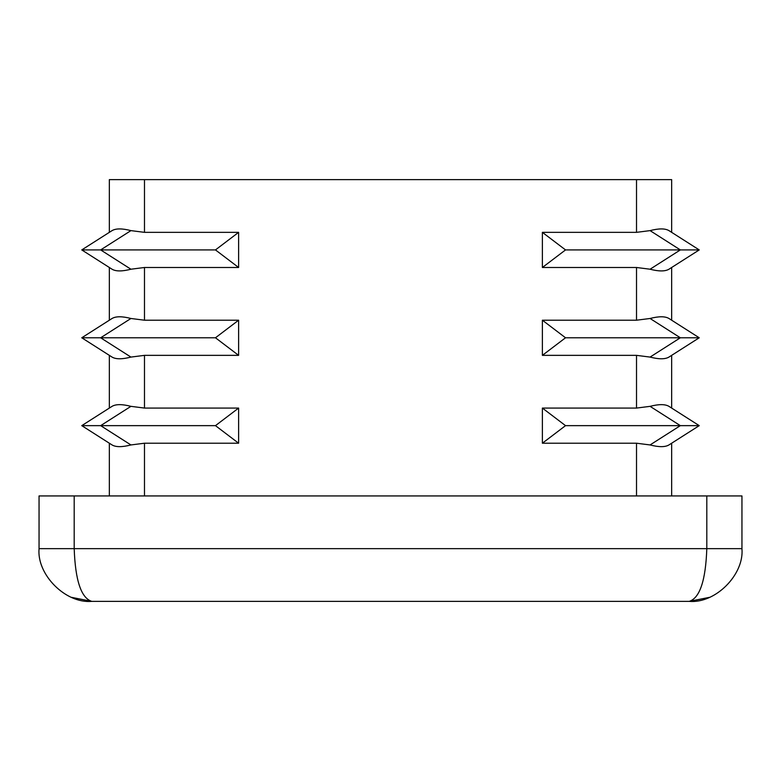 <?xml version="1.0" encoding="UTF-8"?>
<svg xmlns="http://www.w3.org/2000/svg" width="781" height="781" viewBox="0 0 781 781"><rect width="100%" height="100%" fill="white"/><g stroke="black" fill="none" stroke-linecap="round" stroke-linejoin="round"><path stroke-width="1.17" d="M650.065 406.345C658.822 404.08 665.119 404.08 668.946 406.345L699.239 425.645L668.946 444.945C665.119 447.21 658.822 447.21 650.065 444.945L680.358 425.645L650.065 406.345L636.515 408.072L636.515 355.355L650.065 357.083L680.358 337.782L650.065 318.482L636.515 320.21L636.515 267.493L650.065 269.22L680.358 249.92L650.065 230.62L636.515 232.347L636.515 179.63L671.66 179.63L671.66 232.347M650.065 318.482C658.822 316.217 665.119 316.217 668.946 318.482L699.239 337.782L668.946 357.083C665.119 359.348 658.822 359.348 650.065 357.083M650.065 230.62C658.822 228.355 665.119 228.355 668.946 230.62L699.239 249.92L668.946 269.22C665.119 271.485 658.822 271.485 650.065 269.22M565.532 425.645L542.385 408.072L542.385 443.217L565.532 425.645L699.239 425.645M542.385 443.217L636.515 443.217L650.065 444.945M109.34 232.347L109.34 179.63L144.485 179.63L144.485 232.347L130.935 230.62L100.642 249.92L130.935 269.22L144.485 267.493L144.485 320.21L130.935 318.482L100.642 337.782L130.935 357.083L144.485 355.355L144.485 408.072L130.935 406.345L100.642 425.645L215.468 425.645L238.615 443.217L144.485 443.217L144.485 495.935M130.935 444.945C122.178 447.21 115.881 447.21 112.054 444.945L81.761 425.645L100.642 425.645L130.935 444.945L144.485 443.217M542.385 408.072L636.515 408.072M144.485 408.072L238.615 408.072L215.468 425.645M565.532 337.782L542.385 320.21L542.385 355.355L565.532 337.782L699.239 337.782M542.385 355.355L636.515 355.355M130.935 357.083C122.178 359.348 115.881 359.348 112.054 357.083L81.761 337.782L215.468 337.782L238.615 355.355L144.485 355.355M542.385 320.21L636.515 320.21M144.485 320.21L238.615 320.21L215.468 337.782M565.532 249.92L542.385 232.347L542.385 267.493L565.532 249.92L699.239 249.92M542.385 267.493L636.515 267.493M130.935 269.22C122.178 271.485 115.881 271.485 112.054 269.22L81.761 249.92L215.468 249.92L238.615 267.493L144.485 267.493M542.385 232.347L636.515 232.347M144.485 232.347L238.615 232.347L215.468 249.92M81.761 425.645L112.054 406.345C115.881 404.08 122.178 404.08 130.935 406.345M81.761 337.782L112.054 318.482C115.881 316.217 122.178 316.217 130.935 318.482M81.761 249.92L112.054 230.62C115.881 228.355 122.178 228.355 130.935 230.62M109.34 495.935L109.34 443.217M109.34 408.072L109.34 355.355M109.34 320.21L109.34 267.493M74.195 495.935L74.195 548.652L39.05 548.652C36.697 574.738 65.682 603.723 91.767 601.37C65.682 603.723 36.697 574.738 39.05 548.652L39.05 495.935L741.95 495.935L741.95 548.652C744.303 574.738 715.318 603.723 689.232 601.37C699.835 598.021 705.692 580.449 706.805 548.652L706.805 495.935M91.767 601.37L689.232 601.37C715.318 603.723 744.303 574.738 741.95 548.652L74.195 548.652C75.308 580.449 81.165 598.021 91.767 601.37L71.598 597.358L91.543 601.37M144.485 179.63L636.515 179.63M238.615 232.347L238.615 267.493M238.615 320.21L238.615 355.355M238.615 408.072L238.615 443.217M671.66 267.493L671.66 320.21M671.66 355.355L671.66 408.072M671.66 443.217L671.66 495.935M636.515 495.935L636.515 443.217M689.457 601.37L709.402 597.358L689.232 601.37"/></g></svg>
